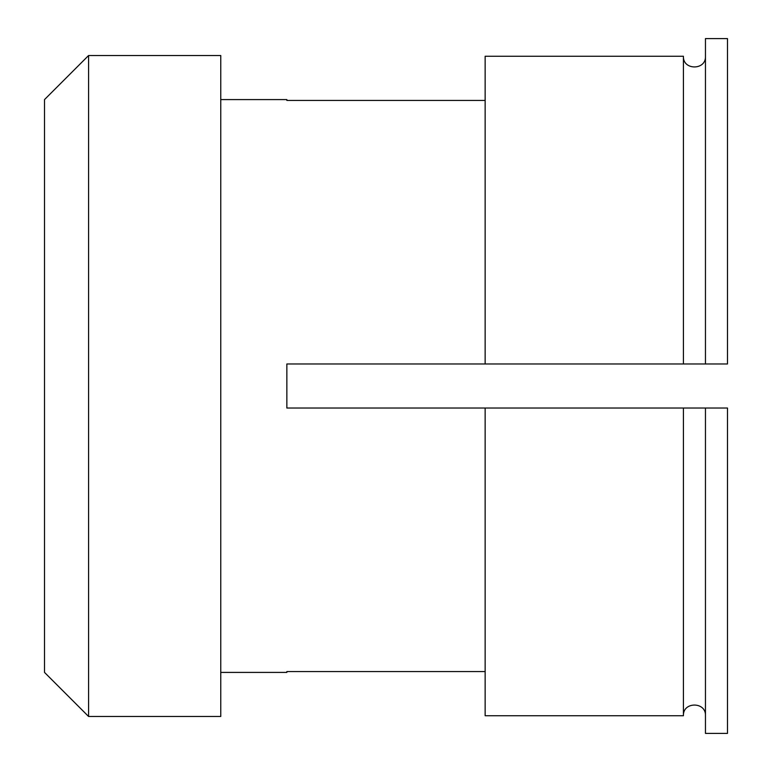<?xml version="1.0" encoding="UTF-8"?>
<svg xmlns="http://www.w3.org/2000/svg" width="772" height="772" viewBox="0 0 772 772"><rect width="100%" height="100%" fill="white"/><g stroke="black" fill="none" stroke-linecap="round" stroke-linejoin="round"><path stroke-width="1.16" d="M88.577 716.474L44.515 672.412L44.515 99.588L88.577 55.526L220.763 55.526L220.763 716.474L88.577 716.474L88.577 55.526M220.763 672.412L286.856 672.412L286.856 671.563L485.144 671.563M705.454 56.259C706.187 70.493 682.699 70.493 683.423 56.259L485.144 56.259L485.144 363.969L286.856 363.969L286.856 408.031L683.423 408.031L683.423 715.74C682.699 701.507 706.187 701.507 705.454 715.74M220.763 99.588L286.856 99.588L286.856 100.437L485.144 100.437M705.454 38.6L727.485 38.6L727.485 363.969L705.454 363.969L705.454 38.6L727.485 38.6M485.144 408.031L485.144 715.74L683.423 715.74M705.454 733.4L727.485 733.4L727.485 408.031L705.454 408.031L705.454 733.4M485.144 56.259L683.423 56.259L683.423 363.969L705.454 363.969M705.454 408.031L683.423 408.031M485.144 363.969L683.423 363.969"/></g></svg>
